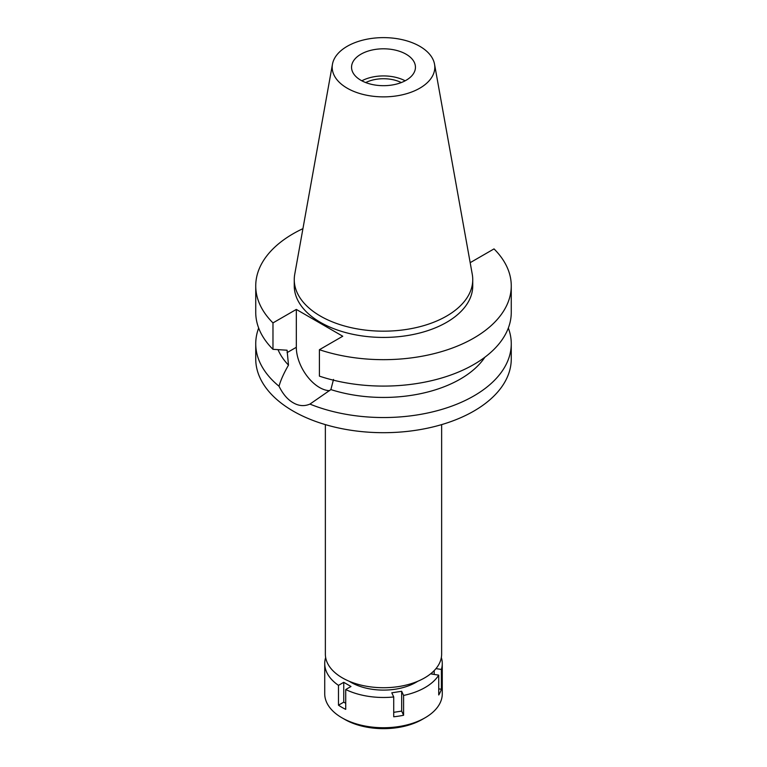 <?xml version="1.0" encoding="UTF-8"?>
<svg xmlns="http://www.w3.org/2000/svg" width="767" height="767" viewBox="0 0 767 767"><rect width="100%" height="100%" fill="white"/><g stroke="black" fill="none" stroke-linecap="round" stroke-linejoin="round"><path stroke-width="1.15" d="M360.912 54.208A31.946 18.437 0 0 0 351.554 67.247A31.946 18.437 0 0 0 371.276 84.284A31.946 18.437 0 0 0 406.088 80.286A31.946 18.437 0 0 0 415.446 67.247A31.946 18.437 0 0 0 395.724 50.21A31.946 18.437 0 0 0 360.912 54.208M361.851 80.803A31.946 18.437 180 0 1 405.149 80.803M401.275 82.568A27.085 15.637 0 0 0 365.725 82.568M325.361 424.621L325.361 654.155A58.139 33.566 0 0 0 361.257 685.171A58.139 33.566 0 0 0 424.611 677.894A58.139 33.566 0 0 0 441.639 654.155L441.639 424.621M329.58 390.671A32.837 18.954 60 0 1 296.321 347.298L296.321 309.427L272.975 322.907A127.763 73.766 180 0 1 255.737 285.899L255.737 312.322A127.763 73.766 0 0 0 272.975 349.33L287.079 350.212L288.497 365.121C283.809 373.261 280.645 380.298 279.025 386.242A127.763 73.766 180 0 1 255.737 343.779L255.737 358.927A127.763 73.766 0 0 0 334.604 427.075A127.763 73.766 0 0 0 473.843 411.093A127.763 73.766 0 0 0 511.263 358.927L511.263 343.779A127.763 73.766 180 0 1 473.843 395.935A127.763 73.766 180 0 1 309.945 404.094L330.874 389.588L333.52 379.435M255.737 343.779A127.763 73.766 180 0 1 258.671 328.046M279.025 386.242C282.927 394.133 287.644 399.626 293.157 402.742C298.727 406.031 304.326 406.481 309.945 404.094M278.018 349.656A108.598 62.702 0 0 0 288.497 365.121M508.329 328.046A127.763 73.766 180 0 1 511.263 343.779M330.874 389.588A108.598 62.702 0 0 0 484.888 357.211M470.056 262.017L470.679 262.381L494.025 248.901A127.763 73.766 180 0 1 511.263 285.899L511.263 312.322A127.763 73.766 0 0 1 447.276 376.242A127.763 73.766 0 0 1 319.408 376.137L319.408 349.714L342.753 336.234L296.321 309.427M255.737 285.899A127.763 73.766 180 0 1 302.936 228.652M511.263 285.899A127.763 73.766 180 0 1 447.276 349.819A127.763 73.766 180 0 1 319.408 349.714M294.26 279.648L294.26 285.899A89.24 51.523 0 0 0 349.349 333.511A89.24 51.523 0 0 0 446.605 322.341A89.24 51.523 0 0 0 472.74 285.899L472.74 279.648A89.24 51.523 180 0 1 446.605 316.081A89.24 51.523 180 0 1 349.349 327.25A89.24 51.523 180 0 1 294.26 279.648A89.24 51.523 180 0 1 294.729 274.327L332.466 64.188A51.312 29.625 180 0 1 347.221 46.298A51.312 29.625 180 0 1 400.662 39.328A51.312 29.625 180 0 1 434.534 64.188A51.312 29.625 180 0 1 419.779 88.195A51.312 29.625 180 0 1 361.439 93.996A51.312 29.625 180 0 1 332.466 64.188M272.975 322.907L272.975 349.33M434.534 64.188L472.271 274.327A89.24 51.523 180 0 1 472.74 279.648M432.3 672.4L431.543 674.03L438.734 675.152A58.771 33.93 180 0 1 425.062 687.539A58.771 33.93 180 0 1 403.586 695.439L401.668 691.288L391.793 692.812L393.72 696.963A58.771 33.93 180 0 1 345.716 689.533L350.979 686.494L343.75 682.323L338.487 685.362A58.771 33.93 180 0 1 324.729 663.551A58.771 33.93 180 0 1 325.62 657.645L325.687 657.655M441.341 657.53A58.771 33.93 180 0 1 442.271 663.551A58.771 33.93 180 0 1 441.38 669.447L435.972 668.613M349.273 681.288A46.001 26.557 0 0 0 416.021 682.323A46.001 26.557 0 0 0 417.727 681.288M393.72 712.332L401.668 711.105L401.668 691.288M401.668 711.105L403.586 715.256L403.586 695.439M393.72 696.963L393.72 716.781A58.771 33.93 180 0 0 403.586 715.256M338.487 685.362L338.487 705.189A58.771 33.93 180 0 0 345.716 709.36L345.716 689.533M324.729 663.551L324.729 693.799A58.771 33.93 0 0 0 341.938 717.797A58.771 33.93 0 0 0 425.062 717.797L425.062 717.797A58.771 33.93 0 0 0 442.271 693.799L442.271 663.551M438.734 675.152L438.734 694.969A58.771 33.93 180 0 0 441.38 689.265L441.38 669.447M438.734 688.862L441.38 689.265M434.189 674.442L434.189 670.598M422.349 719.36L425.062 717.797L422.349 719.36A54.936 31.715 0 0 1 344.651 719.36L341.938 717.797M338.487 705.189L343.75 702.15L343.75 682.323M345.716 703.281L343.75 702.15M287.079 352.628L296.321 347.298"/></g></svg>
